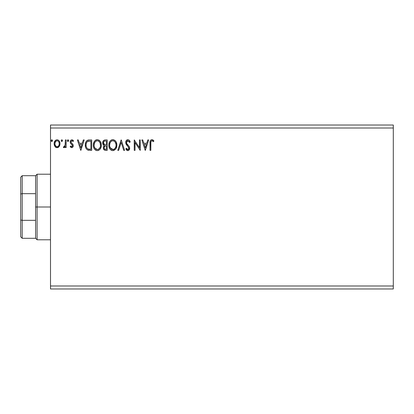 <?xml version="1.0" encoding="UTF-8"?>
<svg xmlns="http://www.w3.org/2000/svg" width="414" height="414" viewBox="0 0 414 414"><rect width="100%" height="100%" fill="white"/><g stroke="black" fill="none" stroke-linecap="round" stroke-linejoin="round"><path stroke-width="0.62" d="M50.508 288.972L393.3 288.972L50.508 288.972L50.508 128.009L393.3 128.009L393.3 285.991L50.508 285.991L50.508 288.972M393.3 125.028L50.508 125.028L50.508 285.991L393.3 285.991L393.3 288.972L393.3 128.009L50.508 128.009L50.508 125.028L393.3 125.028L393.3 128.009L393.3 125.028M62.545 140.667L61.877 139.797L61.21 140.667L61.955 141.531L62.545 140.667L61.877 139.797L61.21 140.667L61.877 141.536L62.535 140.517M68.698 140.667L67.953 139.803L67.368 140.817L68.181 141.516L68.698 140.667L68.031 139.797L67.363 140.667L68.031 141.536L68.688 140.517M83.338 139.932L84.213 139.932L80.87 150.365L84.213 139.932L83.338 139.932L82.267 143.275L79.338 143.275L78.267 139.932L77.392 139.932L80.735 150.365L84.213 139.932L83.338 139.932L82.267 143.275L79.338 143.275L78.267 139.932L77.392 139.932L80.735 150.365L77.392 139.932L78.267 139.932M101.337 145.102C101.373 142.131 100.028 140.32 97.311 139.663C94.594 140.341 93.259 142.173 93.31 145.154C93.259 148.16 94.609 149.987 97.373 150.634C100.074 149.92 101.394 148.077 101.337 145.102L101.109 143.249L100.364 141.536L99.081 140.191L97.544 139.673L96.384 139.797L94.832 140.822L93.828 142.4L93.321 144.683L93.528 147.027L94.278 148.761L95.577 150.116L96.902 150.603L98.299 150.489L99.841 149.449L101 147.353L101.337 145.102L101.28 146.033M147.808 139.932L148.683 139.932L145.34 150.365L148.683 139.932L147.808 139.932L146.737 143.275L143.808 143.275L142.737 139.932L141.862 139.932L145.205 150.365L148.683 139.932L147.808 139.932L146.737 143.275L143.808 143.275L142.737 139.932L141.862 139.932L145.205 150.365L141.862 139.932L142.737 139.932M127.879 139.663L126.234 140.62L125.68 142.488L126.192 144.341L128.764 147.524L128.826 148.709L128.288 149.449L127.352 149.428L126.441 148.222L125.809 148.864L126.586 150.044L127.828 150.634L129.246 149.816L129.665 147.782L129.199 146.478L126.741 143.529L126.57 141.873L127.067 141.076L127.936 140.734L128.977 141.365L129.572 142.473L130.224 141.945L129.08 140.113L127.879 139.663C126.425 139.984 125.69 140.92 125.68 142.488L128.889 148.243L127.838 149.563L126.441 148.222L125.809 148.864L127.828 150.634C129.08 150.36 129.706 149.552 129.691 148.196L129.277 146.608L126.741 143.529L126.482 142.504L127.936 140.734L129.572 142.473L130.224 141.945C129.877 140.672 129.096 139.911 127.879 139.663L127.631 139.678M116.852 145.102L116.318 142.364L115.304 140.796L113.752 139.797L111.899 139.797L110.347 140.822L109.343 142.4L108.841 144.683L109.042 147.027L109.793 148.761L111.092 150.116L112.417 150.603L113.814 150.489L115.915 148.698L116.852 145.102C116.888 142.131 115.547 140.32 112.825 139.663C110.108 140.341 108.773 142.173 108.825 145.154C108.773 148.16 110.124 149.987 112.887 150.634C115.589 149.92 116.908 148.077 116.852 145.102L116.795 146.044M52.516 140.667L51.771 139.803L51.186 140.817L51.998 141.516L52.516 140.667L51.843 139.797L51.176 140.667L51.843 141.536L52.506 140.517M105.135 139.932L107.221 139.932L104.597 139.989L103.008 141.324L102.765 143.72L103.309 144.838L104.318 145.562L103.567 146.551L103.371 148.284L104.514 150.142L107.221 150.365L107.221 139.932L107.221 150.365L107.221 139.932L105.135 139.932C103.505 140.186 102.682 141.169 102.672 142.892L104.318 145.562L103.34 147.777C103.355 149.423 104.157 150.287 105.746 150.365L107.221 150.365L105.746 150.365M118.658 150.365L117.788 150.365L121.131 139.932L117.788 150.365L118.658 150.365L121.198 142.452L123.734 150.365L124.609 150.365L121.266 139.932L124.609 150.365L121.266 139.932L117.788 150.365L118.658 150.365L121.198 142.452L123.734 150.365L124.609 150.365L123.734 150.365M150.825 143.425L150.913 141.816L151.405 140.926L152.212 140.776L153.49 141.671L153.899 140.869L153.045 140.041L151.928 139.663L150.851 140.041L150.23 141.008L150.023 150.365L150.825 150.365L150.825 143.425C150.582 142.147 150.95 141.252 151.938 140.734L153.49 141.671L153.899 140.869L151.928 139.663C150.334 140.206 149.702 141.428 150.023 143.322L150.023 150.365L150.825 150.365L150.862 142.214M139.456 139.932L139.456 147.694L134.239 139.932L134.239 150.365L135.042 150.365L135.042 142.582L140.258 150.365L140.258 139.932L139.456 139.932L140.258 139.932L139.456 139.932L139.456 147.694L134.239 139.932L134.239 150.365L135.042 150.365L135.042 142.582L140.258 150.365L140.258 139.932L140.087 150.365M89.279 139.932L87.085 140.486L85.941 141.898L85.331 144.098L85.512 147.027L86.096 148.507L87.478 149.904L91.706 150.365L91.706 139.932L89.279 139.932C86.495 140.31 85.165 142.007 85.284 145.019C85.165 147.156 85.946 148.812 87.644 149.987L91.706 150.365L91.706 139.932L91.706 150.365L90.123 150.365M71.72 147.689L72.885 147.022L73.231 145.386L72.797 144.212L71.161 142.69L71.032 141.531L71.953 140.734L73.055 141.536L73.516 140.832L71.865 139.797L70.582 140.537L70.168 142.002L70.53 143.337L72.393 145.371L72.005 146.654L71.343 146.67L70.639 145.951L70.168 146.603L71.72 147.689C72.755 147.472 73.262 146.81 73.247 145.692L72.988 144.517L71.161 142.69L70.97 141.961L71.953 140.734L73.055 141.536L73.516 140.832L71.865 139.797C70.727 140.041 70.163 140.776 70.168 142.002L70.432 143.182L72.253 145.035L72.445 145.728L71.669 146.753L70.639 145.951L70.168 146.603L71.72 147.689M65.355 139.932L66.157 139.932L65.355 139.932L65.101 145.63L64.568 146.546L63.73 146.618L63.347 147.431L64.434 147.57L65.355 146.432L65.355 147.555L66.157 147.555L66.157 139.932L66.157 147.555L66.157 139.932L65.355 139.932L65.231 145.112L63.347 147.431L63.958 147.689L65.355 146.432L65.355 147.555L66.157 147.555L65.355 147.555M59.223 146.427L59.823 145.138L59.963 143.042L59.29 141.138L58.353 140.16L57.06 139.797L55.766 140.16L54.286 142.375L54.13 144.082L54.55 145.811L55.31 146.939L56.413 147.607L57.706 147.607L58.814 146.934L60.004 143.725C60.025 141.557 59.042 140.253 57.06 139.797C55.078 140.253 54.099 141.562 54.12 143.725L54.896 146.432L57.06 147.689L59.414 146.121M51.559 141.453L51.217 140.977M51.269 140.222L51.693 139.818M52.319 140.051L52.474 140.362M104.287 150.008L103.666 149.247M103.557 149.009L103.376 148.31M103.94 145.371L103.603 145.138M103.371 144.91L103.076 144.502M102.915 144.181L102.77 143.73M102.765 143.72L102.693 143.306M102.672 142.892L102.682 142.623M103.003 141.334L102.719 142.25M103.05 141.241L103.288 140.863M103.65 143.772L103.609 142.116L103.474 142.892C103.547 141.614 104.224 140.983 105.498 141.003L106.419 141.003L106.419 144.879L104.737 144.755L106.01 144.879L104.737 144.755L103.474 142.892L103.521 143.363M105.435 149.288L105.586 149.294C104.628 149.252 104.147 148.74 104.142 147.762L104.214 148.357L104.142 147.762C104.183 146.546 104.809 145.945 106.01 145.951L105.265 146.023L106.419 145.951L106.419 149.294L104.902 149.18M104.913 146.147L105.265 146.023M104.338 146.82L104.142 147.762L104.623 146.38M103.8 144.056L103.65 143.777M104.406 141.169L104.892 141.039M103.609 142.116L103.769 141.774M104.494 148.89L104.214 148.357M106.01 145.951L106.419 145.951L106.419 149.294L105.586 149.294M116.624 146.975L116.515 147.348M116.381 147.736L116.179 148.217M116.168 148.233L115.92 148.693M115.656 149.087L112.887 150.634M111.951 150.505L111.423 150.303M111.092 150.116L110.647 149.775M110.362 149.495L109.964 149.014M109.343 147.912L109.213 147.575M109.017 146.923L108.877 146.106M108.877 144.201L108.949 143.72M109.177 142.835L109.337 142.411M109.348 142.395L110.041 141.19M110.347 140.822L110.792 140.398M111.061 140.196L111.392 140.004M111.904 139.797L112.344 139.699M113.307 139.699L113.741 139.792M114.694 140.258L115.309 140.801M115.609 141.158L115.868 141.521M115.992 141.723L116.624 143.249M112.665 140.739L112.851 140.734C115.02 141.277 116.086 142.732 116.049 145.107L116.008 144.372M113.224 140.76L113.99 141.003L113.224 140.76M114.419 141.277L115.33 142.328M115.925 143.865L116.049 145.107C116.096 147.498 115.03 148.983 112.851 149.563C110.662 149.009 109.591 147.539 109.627 145.154L109.638 145.531L109.627 145.154C109.575 142.747 110.652 141.272 112.851 140.734M115.635 147.327L114.994 148.424M109.669 145.909L109.638 145.531M110.393 148.036L113.229 149.532L112.111 149.444L110.962 148.735L109.803 146.649M111.754 140.983L112.106 140.848M109.803 143.648L109.627 145.154L110.036 142.933L110.999 141.505L110.222 142.54M113.374 149.501L113.803 149.361M113.943 149.294L113.229 149.532M115.449 147.731L114.269 149.097M116.008 145.863L115.873 146.608M129.566 140.662L130.058 141.547M130.224 141.945L129.572 142.473L129.313 141.898M128.247 140.786L127.781 140.744M127.377 140.869L126.922 141.221M126.487 142.344L126.498 142.768M126.549 143.032L126.875 143.756M127.145 144.144L127.352 144.403M127.703 144.807L128.076 145.19L127.703 144.807M128.356 145.48L128.625 145.769M129.665 148.626L129.587 149.035M129.582 149.056L128.247 150.577M127.471 150.593L127.005 150.391M126.767 150.22L126.498 149.946M125.98 149.175L125.809 148.864L126.441 148.222L126.756 148.781M126.974 149.087L127.352 149.428M127.584 149.526L128.071 149.537M128.873 148.476L128.878 148.057M128.506 147.042L128.262 146.732M127.414 145.857L126.777 145.159M126.756 145.133L126.456 144.745M125.975 143.906L125.815 143.456M125.985 141.05L126.234 140.625M126.244 140.61L126.549 140.242M126.938 139.932L127.621 139.684M127.331 140.895L127.626 140.776M150.825 150.365L150.023 150.365M150.049 142.266L150.085 141.759M150.101 141.645L150.142 141.376M150.256 140.926L150.417 140.569M150.851 140.041L151.353 139.756M152.233 139.689L152.512 139.766M153.899 140.869L153.49 141.671L152.994 141.252L153.247 141.459M152.901 141.179L151.736 140.76M152.466 140.884L151.938 140.734M151.55 140.832L151.151 141.2M151.027 141.433L150.913 141.816M150.825 143.021L150.836 142.618M145.273 147.85L144.15 144.346L146.396 144.346L145.273 147.85L144.15 144.346L146.396 144.346L145.273 147.85M135.042 150.365L134.239 150.365L134.421 139.932M101.109 146.965L101 147.353M100.866 147.731L100.664 148.212M100.654 148.233L100.4 148.698M100.136 149.092L99.836 149.459M98.899 150.215L98.304 150.484M96.431 150.505L95.908 150.303M95.572 150.111L95.132 149.775M94.858 149.506L94.273 148.755M93.833 147.927L93.693 147.575M93.507 146.929L93.362 146.111M93.362 144.201L93.435 143.72M93.662 142.835L93.823 142.411M94.263 141.572L94.527 141.195M95.536 140.206L95.272 140.398M95.541 140.196L95.872 140.004M96.379 139.797L96.829 139.699M99.179 140.258L99.784 140.791M100.079 141.138L100.354 141.521M100.478 141.723L100.799 142.349M100.892 142.582L101.109 143.249M101.28 144.165L101.321 144.636M94.288 143.648L94.113 145.154C94.061 142.747 95.137 141.272 97.337 140.734L96.959 140.76L97.337 140.734C99.505 141.277 100.571 142.732 100.53 145.107C100.581 147.498 99.515 148.983 97.337 149.563L95.919 149.112L94.878 148.036L97.337 149.563C95.148 149.009 94.071 147.539 94.113 145.154L94.521 142.933L95.484 141.505L94.702 142.54M97.523 140.739L98.077 140.843M94.113 145.154L94.123 145.531L94.113 145.154M94.154 145.909L94.123 145.531M96.239 140.983L96.591 140.848M98.905 141.277L100.116 142.913L100.488 145.863L100.493 144.372M100.116 142.913L99.815 142.328M97.337 149.563L97.714 149.532L97.337 149.563M97.859 149.501L98.289 149.361M98.428 149.294L97.714 149.532M100.121 147.327L98.755 149.097M99.784 147.995L99.934 147.731M88.86 150.298L88.492 150.246M88.239 150.194L87.939 150.111M85.781 147.855L85.667 147.544M85.507 147.006L85.398 146.478M85.341 146.054L85.31 145.744M85.284 145.019L85.331 144.098M85.941 141.893L86.164 141.5M86.174 141.479L86.422 141.127M86.743 140.77L87.08 140.491M87.923 140.098L88.208 140.03M88.358 139.999L88.819 139.948M85.6 142.752L85.481 143.192M86.35 143.161L86.226 143.622M86.831 142.173L87.318 141.629M87.483 141.5L90.904 141.003L90.904 149.294L88.068 149.004C86.64 148.103 85.983 146.773 86.086 145.019C85.988 143.389 86.588 142.137 87.892 141.267L90.04 141.003L87.489 141.495M88.068 149.004L87.799 148.874L88.068 149.004M88.627 149.164L88.342 149.097M89.791 149.283L89.207 149.247M86.086 145.019L86.195 143.767L86.086 145.019M86.179 146.194L86.107 145.609M86.485 147.291L86.309 146.768M86.769 147.845L86.5 147.322M86.573 142.623L86.195 143.767M80.808 147.85L79.679 144.346L81.925 144.346L80.808 147.85L79.679 144.346L81.925 144.346L80.808 147.85M71.017 147.467L70.168 146.603L70.639 145.951L71.063 146.473M71.234 146.608L71.581 146.747M71.586 146.747L71.845 146.727M72.248 146.396L72.445 145.728L72 144.714M72.445 145.728L72.253 145.035L72.445 145.728M71.891 144.61L71.451 144.248M70.168 142.002L70.432 143.177M70.204 141.521L70.266 141.241M70.266 141.236L70.194 141.614M70.582 140.537L71.865 139.797M72.372 139.88L72.812 140.087M72.828 140.098L73.231 140.449M73.516 140.832L72.957 141.391M71.224 141.143L71.161 142.69L72.295 143.694M70.97 141.961L71.079 142.519M73.18 145.071L73.231 145.386M73.164 146.38L73.05 146.716M67.741 141.453L67.404 140.988M67.456 140.222L67.875 139.818M68.533 140.098L68.657 140.362M64.915 147.161L63.958 147.689L63.347 147.431L63.73 146.618L64.346 146.696M63.73 146.618L64.092 146.753L63.73 146.618M65.101 145.624L65.277 144.791M65.303 144.46L65.345 143.461M65.35 143.151L65.355 142.494M61.588 141.453L61.251 140.988M61.303 140.222L61.722 139.818M62.379 140.092L62.504 140.362M58.452 147.249L58.032 147.487M56.407 147.601L55.88 147.384M55.761 147.312L55.093 146.696M54.565 145.847L54.317 145.2M54.306 145.154L54.13 144.082M54.12 143.725L54.13 143.379M54.162 143.047L54.829 141.143M55.238 140.61L55.579 140.289M56.397 139.885L56.708 139.823M57.401 139.818L57.737 139.885M58.607 140.346L59.606 141.728M59.73 142.043L59.833 142.38M59.911 142.706L59.994 143.384M60.004 143.725L59.823 145.128M56.107 141.029L57.06 140.734L55.559 141.557M59.202 143.715L59.083 142.711L59.202 143.715C59.238 145.335 58.524 146.349 57.06 146.753C55.6 146.349 54.886 145.335 54.922 143.715L54.948 144.238L54.922 143.715C54.886 142.106 55.6 141.112 57.06 140.734C58.524 141.107 59.238 142.1 59.202 143.715L59.197 143.974M56.558 146.67L56.113 146.442M56.102 146.437L55.041 144.734L55.398 145.619M55.041 142.711L54.922 143.715L55.424 141.774M57.562 140.812L58.477 141.453M57.06 146.753L57.323 146.732L57.06 146.753M57.696 146.623L57.318 146.732M58.343 146.152L58.022 146.437M105.689 144.874L105.368 144.864M105.208 144.848L104.892 144.802M104.023 141.443L104.338 141.205M105.498 141.003L106.419 141.003L106.419 144.879L106.01 144.879M113.99 141.003L114.264 141.164M115.283 142.25L116.008 144.357M94.868 142.256L95.117 141.904M98.47 141.003L98.749 141.164M100.488 145.863L100.359 146.608M94.878 148.036L94.288 146.649M90.04 141.003L90.904 141.003L90.904 149.294L90.376 149.294M87.799 148.874L86.93 148.093M88.016 141.221L88.415 141.117M58.7 141.769L59.083 142.711M59.083 144.734L58.964 145.123M55.041 144.734L54.948 144.227M20.7 177.192L20.7 194.006L20.7 177.192L22.19 175.702L22.19 238.298L22.19 220.331L20.7 219.994L20.7 194.006L20.7 236.808L20.7 219.994L22.19 220.331L35.604 220.331L35.604 238.298L35.604 207L35.604 220.331L22.19 220.331L22.19 175.702L35.604 175.702L35.604 207L37.094 207L37.094 174.211L37.094 207L50.508 207L37.094 207L37.094 239.789L37.094 207L35.604 207L35.604 175.702L37.094 174.211L50.508 174.211M22.19 193.669L35.604 193.669L22.19 193.669L20.7 194.006L22.19 193.669M50.508 239.789L37.094 239.789L35.604 238.298L22.19 238.298L20.7 236.808"/></g></svg>
